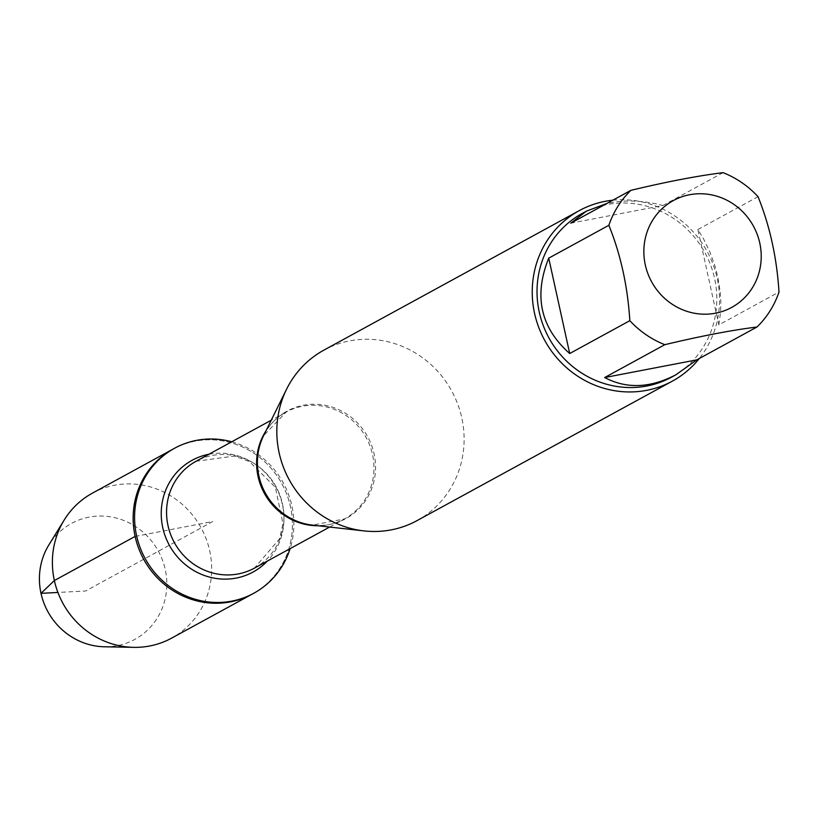 <?xml version="1.0" encoding="UTF-8"?>
<svg xmlns="http://www.w3.org/2000/svg" width="820" height="820" viewBox="0 0 820 820"><rect width="100%" height="100%" fill="white"/><g stroke="black" fill="none" stroke-linecap="round" stroke-linejoin="round"><path stroke-width="0.61" stroke-dasharray="4.1 3.07" d="M231.752 441.795A82.605 78.74 -118.6 0 1 290.116 548.631M252.396 594.008A82.605 78.74 61.4 0 0 281.895 483.759A82.605 78.74 61.4 0 0 173.184 449.022A82.605 78.74 -118.6 0 1 290.454 506.606A82.605 78.74 -118.6 0 1 252.396 594.008M417.031 520.618A97.139 92.588 61.4 0 0 461.783 417.851A97.139 92.588 61.4 0 0 323.9 350.13M612.817 200.203A97.139 92.588 -118.6 0 1 717.213 278.318A97.139 92.588 -118.6 0 1 699.296 358.514M570.74 223.194L662.909 205.502C642.952 200.285 624.215 199.629 606.687 203.555M723.055 172.651L662.909 205.502M718.853 324.894L720.595 311.907L720.821 301.627L720.124 291.049L717.766 276.719L714.968 266.008L709.925 252.058L703.509 238.804L697.892 229.518L718.853 324.894L779 292.043M697.892 229.518L758.028 196.667M582.21 213.446A93.254 88.888 -118.6 0 1 714.589 278.452A93.254 88.888 -118.6 0 1 671.621 377.118M92.424 493.138A82.605 78.74 -118.6 0 1 209.684 550.722A82.605 78.74 -118.6 0 1 171.626 638.124M104.499 646.785A66.082 62.986 61.4 0 0 165.24 569.5A66.082 62.986 61.4 0 0 113.519 517.399A66.082 62.986 61.4 0 0 48.862 544.941M135.126 536.413L212.79 521.51L85.587 591.005L57.912 592.46M329.619 527.055L344.472 518.937L312.41 525.118A61.264 58.394 61.4 0 0 374.084 453.808A61.264 58.394 61.4 0 0 323.48 405.008A61.264 58.394 61.4 0 0 263.579 435.727L286.108 412.091A60.875 58.025 -118.6 0 1 366.212 437.695A60.875 58.025 -118.6 0 1 344.472 518.937A60.875 58.025 -118.6 0 1 317.976 525.743M266.059 430.715A60.875 58.025 -118.6 0 1 286.108 412.091L271.256 420.209M254.436 568.127A60.875 58.025 61.4 0 0 276.166 486.885A60.875 58.025 61.4 0 0 196.062 461.281L234.469 456.043L249.393 461.547L275.325 487.234L282.982 523.601L279.548 538.771L254.436 568.127M208.957 454.239A63.642 60.67 -118.6 0 1 275.838 487.07A63.642 60.67 -118.6 0 1 267.33 561.085"/><path stroke-width="1.23" d="M290.116 548.631A82.605 78.74 -118.6 0 1 253.821 593.229A82.605 78.74 -118.6 0 1 136.561 535.634A82.605 78.74 -118.6 0 1 174.619 448.232A82.605 78.74 -118.6 0 1 231.752 441.795M135.126 536.413A82.605 78.74 61.4 0 0 252.396 594.008A82.605 78.74 -118.6 0 1 143.684 559.26A82.605 78.74 -118.6 0 1 173.184 449.022A82.605 78.74 61.4 0 0 135.126 536.413L54.366 580.539L41 593.342L57.912 592.46M579.32 210.596L323.9 350.13A97.139 92.588 61.4 0 0 286.59 389.182A97.139 92.588 61.4 0 0 364.008 530.909A97.139 92.588 61.4 0 0 417.031 520.618L672.461 381.085A97.139 92.588 -118.6 0 1 534.568 313.363A97.139 92.588 -118.6 0 1 579.32 210.596A97.139 92.588 -118.6 0 1 612.817 200.203M699.296 358.514A97.139 92.588 -118.6 0 1 672.461 381.085M759.761 242.986A60.875 58.025 61.4 0 0 674.368 200.008A60.875 58.025 61.4 0 0 660.694 294.441A60.875 58.025 61.4 0 0 730.692 307.941A60.875 58.025 61.4 0 0 759.761 242.986M606.687 203.555L586.474 211.119L570.74 223.194L630.887 190.342A93.254 88.888 61.4 0 0 608.87 225.295C620.668 254.466 627.659 286.262 629.842 320.671A93.254 88.888 61.4 0 0 664.825 344.687C700.352 336.169 731.071 330.265 756.993 326.995A93.254 88.888 61.4 0 0 779 292.043C776.817 257.634 769.826 225.848 758.028 196.667A93.254 88.888 61.4 0 0 723.055 172.651C697.143 175.921 666.414 181.814 630.887 190.342M548.734 258.146C533.523 295.928 540.513 327.723 569.705 353.522L548.734 258.146L608.87 225.295M569.705 353.522L629.842 320.671M604.678 377.538C626.531 389.059 650.27 388.147 675.885 374.791L696.846 359.857L604.678 377.538L664.825 344.687M696.846 359.857L756.993 326.995M675.885 374.791L671.621 377.118A93.254 88.888 -118.6 0 1 548.918 337.891A93.254 88.888 -118.6 0 1 582.21 213.446L586.474 211.119M253.821 593.229L171.626 638.124A82.605 78.74 -118.6 0 1 133.752 647.349A82.605 78.74 -118.6 0 1 62.925 603.376A82.605 78.74 -118.6 0 1 64.196 520.023A82.605 78.74 -118.6 0 1 92.424 493.138L174.619 448.232M64.196 520.023L48.862 544.941A66.082 62.986 61.4 0 0 41 593.342A66.082 62.986 61.4 0 0 104.499 646.785L133.752 647.349M286.59 389.182L263.579 435.727A61.264 58.394 61.4 0 0 258.884 475.918A61.264 58.394 61.4 0 0 312.41 525.118L364.008 530.909M317.976 525.743A60.875 58.025 -118.6 0 1 258.064 476.502A60.875 58.025 -118.6 0 1 266.059 430.715M271.256 420.209L196.062 461.281A60.875 58.025 61.4 0 0 168.018 525.692A60.875 58.025 61.4 0 0 254.436 568.127L329.619 527.055M267.33 561.085A63.642 60.67 -118.6 0 1 206.517 576.214A63.642 60.67 -118.6 0 1 162.76 527.639A63.642 60.67 -118.6 0 1 208.957 454.239"/></g></svg>
